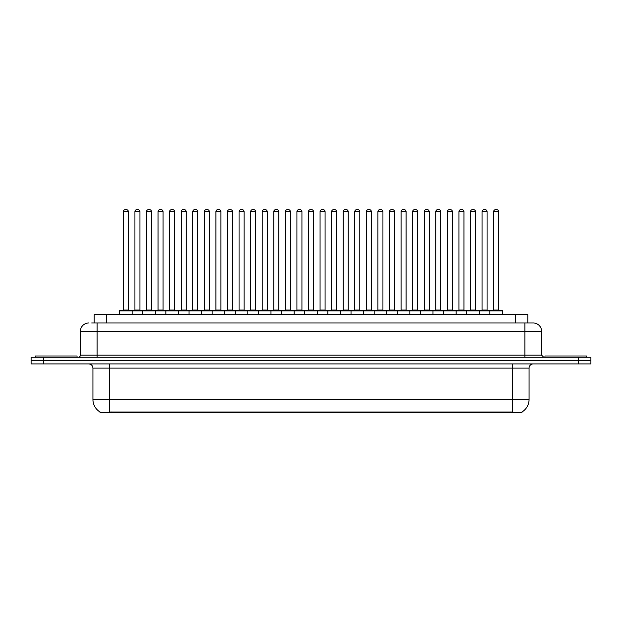 <?xml version="1.0" encoding="UTF-8"?>
<svg xmlns="http://www.w3.org/2000/svg" width="622" height="622" viewBox="0 0 622 622"><rect width="100%" height="100%" fill="white"/><g stroke="black" fill="none" stroke-linecap="round" stroke-linejoin="round"><path stroke-width="0.93" d="M94.186 322.989L94.186 314.631L527.814 314.631L527.814 322.989M521.967 411.982L521.967 412.394L100.033 412.394L100.033 411.982M100.158 412.052A14.625 14.625 0 0 1 92.927 399.441L109.635 399.441L109.635 412.052L512.365 412.052L512.365 399.441L529.073 399.441L529.073 368.107A4.175 4.175 0 0 1 533.248 363.932M92.927 399.441L92.927 368.107C92.678 365.573 91.286 364.181 88.752 363.932M521.842 412.052A14.625 14.625 0 0 0 529.073 399.441M590.9 363.932L590.9 360.589L31.1 360.589L31.1 363.932L43.633 363.932L43.633 360.589L31.1 360.589L31.1 357.246L43.633 357.246L43.633 360.589L590.9 360.589L590.9 363.932L43.633 363.932M91.869 322.989L533.248 322.989A8.358 8.358 0 0 1 541.606 331.347L541.606 355.154L543.69 357.246M91.675 322.989L97.11 322.989L97.11 331.347L80.394 331.347L80.394 355.154A2.091 2.091 0 0 1 78.31 357.246M88.752 322.989A8.358 8.358 0 0 0 80.394 331.347M590.9 357.246L590.9 360.589L590.9 357.246L43.633 357.246M541.606 331.347L524.89 331.347L524.89 322.989L533.248 322.989M489.887 314.631L489.887 310.876A0.42 0.42 0 0 1 490.299 310.456L502.001 310.456A0.42 0.42 0 0 1 502.421 310.876L119.58 310.876A0.42 0.42 0 0 1 119.999 310.456L131.701 310.456A0.42 0.42 0 0 1 132.113 310.876L132.113 314.631M128.357 211.698L123.343 211.698A2.091 2.091 0 0 1 125.434 209.606L126.266 209.606A2.091 2.091 0 0 1 128.357 211.698L128.357 310.036A0.42 0.42 0 0 0 128.77 310.456M123.343 211.698L123.343 310.036A0.42 0.42 0 0 1 122.923 310.456M119.58 310.876L119.58 314.631M143.69 310.876A0.42 0.42 0 0 0 143.27 310.456L131.569 310.456M134.912 211.698A2.091 2.091 0 0 1 137.003 209.606L137.835 209.606A2.091 2.091 0 0 1 139.927 211.698L134.912 211.698L134.912 310.036A0.42 0.42 0 0 1 134.5 310.456M139.927 211.698L139.927 310.036A0.42 0.42 0 0 0 140.347 310.456M119.999 310.456L131.701 310.456M125.434 209.606L126.266 209.606M77.05 357.246L77.05 355.994L35.275 355.994L35.275 357.246M142.726 314.631L142.726 310.876A0.42 0.42 0 0 1 143.146 310.456L154.839 310.456A0.42 0.42 0 0 1 155.259 310.876L155.259 314.631M151.496 211.698L146.489 211.698A2.091 2.091 0 0 1 148.572 209.606L149.412 209.606A2.091 2.091 0 0 1 151.496 211.698L151.496 310.036A0.42 0.42 0 0 0 151.916 310.456M146.489 211.698L146.489 310.036A0.42 0.42 0 0 1 146.069 310.456M165.872 314.631L165.872 310.876A0.42 0.42 0 0 1 166.284 310.456L177.985 310.456A0.42 0.42 0 0 1 178.405 310.876L178.405 314.631M174.642 211.698L169.627 211.698A2.091 2.091 0 0 1 171.719 209.606L172.551 209.606A2.091 2.091 0 0 1 174.642 211.698L174.642 310.036A0.42 0.42 0 0 0 175.062 310.456M169.627 211.698L169.627 310.036A0.42 0.42 0 0 1 169.215 310.456M189.01 314.631L189.01 310.876A0.42 0.42 0 0 1 189.43 310.456L201.131 310.456A0.42 0.42 0 0 1 201.544 310.876L201.544 314.631M192.773 211.698L192.773 310.036L197.788 310.036L197.788 211.698L192.773 211.698A2.091 2.091 0 0 1 194.865 209.606L195.697 209.606A2.091 2.091 0 0 1 197.788 211.698L197.788 310.036A0.42 0.42 0 0 0 198.208 310.456M192.773 310.036A0.42 0.42 0 0 1 192.353 310.456M212.156 314.631L212.156 310.876A0.42 0.42 0 0 1 212.576 310.456L224.27 310.456A0.42 0.42 0 0 1 224.69 310.876L224.69 314.631M215.5 310.456A0.42 0.42 0 0 0 215.92 310.036L215.92 211.698L215.92 310.036L220.934 310.036L220.934 211.698L215.92 211.698A2.091 2.091 0 0 1 218.003 209.606L218.843 209.606A2.091 2.091 0 0 1 220.934 211.698L220.934 310.036A0.42 0.42 0 0 0 221.346 310.456M166.828 310.876A0.42 0.42 0 0 0 166.416 310.456M154.715 310.456L177.985 310.456M158.058 211.698A2.091 2.091 0 0 1 160.149 209.606L160.981 209.606A2.091 2.091 0 0 1 163.073 211.698L158.058 211.698L158.058 310.036A0.42 0.42 0 0 1 157.638 310.456M163.073 211.698L163.073 310.036A0.42 0.42 0 0 0 163.485 310.456M189.974 310.876A0.42 0.42 0 0 0 189.554 310.456L177.861 310.456M181.204 211.698A2.091 2.091 0 0 1 183.288 209.606L184.128 209.606A2.091 2.091 0 0 1 186.211 211.698L181.204 211.698L181.204 310.036A0.42 0.42 0 0 1 180.784 310.456M186.211 211.698L186.211 310.036A0.42 0.42 0 0 0 186.631 310.456M213.121 310.876A0.42 0.42 0 0 0 212.701 310.456L201.007 310.456M204.343 211.698A2.091 2.091 0 0 1 206.434 209.606L207.274 209.606A2.091 2.091 0 0 1 209.357 211.698L204.343 211.698L204.343 310.036A0.42 0.42 0 0 1 203.93 310.456M209.357 211.698L209.357 310.036A0.42 0.42 0 0 0 209.777 310.456M586.725 357.246L586.725 355.994L544.95 355.994L544.95 357.246M235.303 314.631L235.303 310.876A0.42 0.42 0 0 1 235.722 310.456L247.416 310.456A0.42 0.42 0 0 1 247.836 310.876L247.836 314.631M244.073 211.698L239.058 211.698A2.091 2.091 0 0 1 241.149 209.606L241.989 209.606A2.091 2.091 0 0 1 244.073 211.698L244.073 310.036A0.42 0.42 0 0 0 244.493 310.456M239.058 211.698L239.058 310.036A0.42 0.42 0 0 1 238.646 310.456M258.449 314.631L258.449 310.876A0.42 0.42 0 0 1 258.861 310.456L270.562 310.456A0.42 0.42 0 0 1 270.982 310.876L270.982 314.631M261.784 310.456A0.42 0.42 0 0 0 262.204 310.036L262.204 211.698L262.204 310.036L267.219 310.036L267.219 211.698L262.204 211.698A2.091 2.091 0 0 1 264.296 209.606L265.127 209.606A2.091 2.091 0 0 1 267.219 211.698L267.219 310.036A0.42 0.42 0 0 0 267.639 310.456M281.587 314.631L281.587 310.876A0.42 0.42 0 0 1 282.007 310.456L293.708 310.456A0.42 0.42 0 0 1 294.12 310.876L294.12 314.631M290.365 211.698L285.35 211.698A2.091 2.091 0 0 1 287.442 209.606L288.274 209.606A2.091 2.091 0 0 1 290.365 211.698L290.365 310.036A0.42 0.42 0 0 0 290.777 310.456M285.35 211.698L285.35 310.036A0.42 0.42 0 0 1 284.93 310.456M236.259 310.876A0.42 0.42 0 0 0 235.847 310.456M224.145 310.456L247.416 310.456M227.489 211.698A2.091 2.091 0 0 1 229.58 209.606L230.412 209.606A2.091 2.091 0 0 1 232.504 211.698L227.489 211.698L227.489 310.036A0.42 0.42 0 0 1 227.069 310.456M232.504 211.698L232.504 310.036A0.42 0.42 0 0 0 232.923 310.456M259.405 310.876A0.42 0.42 0 0 0 258.985 310.456M247.292 310.456L270.562 310.456M250.635 211.698A2.091 2.091 0 0 1 252.719 209.606L253.558 209.606A2.091 2.091 0 0 1 255.65 211.698L250.635 211.698L250.635 310.036A0.42 0.42 0 0 1 250.215 310.456M255.65 211.698L255.65 310.036A0.42 0.42 0 0 0 256.062 310.456M282.551 310.876A0.42 0.42 0 0 0 282.131 310.456M270.438 310.456L293.708 310.456M273.781 211.698A2.091 2.091 0 0 1 275.865 209.606L276.704 209.606A2.091 2.091 0 0 1 278.788 211.698L273.781 211.698L273.781 310.036A0.42 0.42 0 0 1 273.361 310.456M278.788 211.698L278.788 310.036A0.42 0.42 0 0 0 279.208 310.456M304.733 314.631L304.733 310.876A0.42 0.42 0 0 1 305.153 310.456L316.847 310.456A0.42 0.42 0 0 1 317.267 310.876L317.267 314.631M313.504 211.698L308.496 211.698A2.091 2.091 0 0 1 310.58 209.606L311.42 209.606A2.091 2.091 0 0 1 313.504 211.698L313.504 310.036A0.42 0.42 0 0 0 313.923 310.456M308.496 211.698L308.496 310.036A0.42 0.42 0 0 1 308.077 310.456M327.88 314.631L327.88 310.876A0.42 0.42 0 0 1 328.292 310.456L339.993 310.456A0.42 0.42 0 0 1 340.413 310.876L340.413 314.631M331.223 310.456A0.42 0.42 0 0 0 331.635 310.036L331.635 211.698L331.635 310.036L336.65 310.036L336.65 211.698L331.635 211.698A2.091 2.091 0 0 1 333.726 209.606L334.558 209.606A2.091 2.091 0 0 1 336.65 211.698L336.65 310.036A0.42 0.42 0 0 0 337.07 310.456M351.018 314.631L351.018 310.876A0.42 0.42 0 0 1 351.438 310.456L363.139 310.456A0.42 0.42 0 0 1 363.551 310.876L363.551 314.631M354.361 310.456A0.42 0.42 0 0 0 354.781 310.036L354.781 211.698L354.781 310.036L359.796 310.036L359.796 211.698L354.781 211.698A2.091 2.091 0 0 1 356.873 209.606L357.704 209.606A2.091 2.091 0 0 1 359.796 211.698L359.796 310.036A0.42 0.42 0 0 0 360.216 310.456M374.164 314.631L374.164 310.876A0.42 0.42 0 0 1 374.584 310.456L386.278 310.456A0.42 0.42 0 0 1 386.697 310.876L386.697 314.631M377.507 310.456A0.42 0.42 0 0 0 377.927 310.036L377.927 211.698L377.927 310.036L382.942 310.036L382.942 211.698L377.927 211.698A2.091 2.091 0 0 1 380.011 209.606L380.851 209.606A2.091 2.091 0 0 1 382.942 211.698L382.942 310.036A0.42 0.42 0 0 0 383.354 310.456M397.31 314.631L397.31 310.876A0.42 0.42 0 0 1 397.73 310.456L409.424 310.456A0.42 0.42 0 0 1 409.844 310.876L409.844 314.631M401.066 211.698L401.066 310.036L406.08 310.036L406.08 211.698L401.066 211.698A2.091 2.091 0 0 1 403.157 209.606L403.997 209.606A2.091 2.091 0 0 1 406.08 211.698L406.08 310.036A0.42 0.42 0 0 0 406.5 310.456M401.066 310.036A0.42 0.42 0 0 1 400.654 310.456M305.697 310.876A0.42 0.42 0 0 0 305.278 310.456M293.576 310.456L316.847 310.456M296.919 211.698A2.091 2.091 0 0 1 299.011 209.606L299.843 209.606A2.091 2.091 0 0 1 301.934 211.698L296.919 211.698L296.919 310.036A0.42 0.42 0 0 1 296.507 310.456M301.934 211.698L301.934 310.036A0.42 0.42 0 0 0 302.354 310.456M328.836 310.876A0.42 0.42 0 0 0 328.424 310.456L316.722 310.456M320.066 211.698A2.091 2.091 0 0 1 322.157 209.606L322.989 209.606A2.091 2.091 0 0 1 325.081 211.698L320.066 211.698L320.066 310.036A0.42 0.42 0 0 1 319.646 310.456M325.081 211.698L325.081 310.036A0.42 0.42 0 0 0 325.493 310.456M351.982 310.876A0.42 0.42 0 0 0 351.562 310.456L339.869 310.456M343.212 211.698A2.091 2.091 0 0 1 345.296 209.606L346.135 209.606A2.091 2.091 0 0 1 348.219 211.698L343.212 211.698L343.212 310.036A0.42 0.42 0 0 1 342.792 310.456M348.219 211.698L348.219 310.036A0.42 0.42 0 0 0 348.639 310.456M375.128 310.876A0.42 0.42 0 0 0 374.708 310.456M363.015 310.456L386.278 310.456M366.35 211.698A2.091 2.091 0 0 1 368.442 209.606L369.281 209.606A2.091 2.091 0 0 1 371.365 211.698L366.35 211.698L366.35 310.036A0.42 0.42 0 0 1 365.938 310.456M371.365 211.698L371.365 310.036A0.42 0.42 0 0 0 371.785 310.456M398.267 310.876A0.42 0.42 0 0 0 397.855 310.456L386.153 310.456M389.496 211.698A2.091 2.091 0 0 1 391.588 209.606L392.42 209.606A2.091 2.091 0 0 1 394.511 211.698L389.496 211.698L389.496 310.036A0.42 0.42 0 0 1 389.077 310.456M394.511 211.698L394.511 310.036A0.42 0.42 0 0 0 394.931 310.456M420.456 314.631L420.456 310.876A0.42 0.42 0 0 1 420.869 310.456L432.57 310.456A0.42 0.42 0 0 1 432.99 310.876L432.99 314.631M424.212 211.698L424.212 310.036L429.227 310.036L429.227 211.698L424.212 211.698A2.091 2.091 0 0 1 426.303 209.606L427.135 209.606A2.091 2.091 0 0 1 429.227 211.698L429.227 310.036A0.42 0.42 0 0 0 429.647 310.456M424.212 310.036A0.42 0.42 0 0 1 423.792 310.456M443.595 314.631L443.595 310.876A0.42 0.42 0 0 1 444.015 310.456L455.716 310.456A0.42 0.42 0 0 1 456.128 310.876L456.128 314.631M452.373 211.698L447.358 211.698A2.091 2.091 0 0 1 449.449 209.606L450.281 209.606A2.091 2.091 0 0 1 452.373 211.698L452.373 310.036A0.42 0.42 0 0 0 452.785 310.456M447.358 211.698L447.358 310.036A0.42 0.42 0 0 1 446.938 310.456M466.741 314.631L466.741 310.876A0.42 0.42 0 0 1 467.161 310.456L478.854 310.456A0.42 0.42 0 0 1 479.274 310.876L479.274 314.631M475.511 211.698L470.504 211.698A2.091 2.091 0 0 1 472.588 209.606L473.428 209.606A2.091 2.091 0 0 1 475.511 211.698L475.511 310.036A0.42 0.42 0 0 0 475.931 310.456M470.504 211.698L470.504 310.036A0.42 0.42 0 0 1 470.084 310.456M498.657 211.698L493.643 211.698A2.091 2.091 0 0 1 495.734 209.606L496.566 209.606A2.091 2.091 0 0 1 498.657 211.698L498.657 310.036A0.42 0.42 0 0 0 499.077 310.456M493.643 211.698L493.643 310.036A0.42 0.42 0 0 1 493.23 310.456M502.421 310.876L502.421 314.631M421.413 310.876A0.42 0.42 0 0 0 420.993 310.456M409.299 310.456L432.57 310.456M412.643 211.698A2.091 2.091 0 0 1 414.726 209.606L415.566 209.606A2.091 2.091 0 0 1 417.657 211.698L412.643 211.698L412.643 310.036A0.42 0.42 0 0 1 412.223 310.456M417.657 211.698L417.657 310.036A0.42 0.42 0 0 0 418.07 310.456M444.559 310.876A0.42 0.42 0 0 0 444.139 310.456M432.446 310.456L455.716 310.456M435.789 211.698A2.091 2.091 0 0 1 437.872 209.606L438.712 209.606A2.091 2.091 0 0 1 440.796 211.698L435.789 211.698L435.789 310.036A0.42 0.42 0 0 1 435.369 310.456M440.796 211.698L440.796 310.036A0.42 0.42 0 0 0 441.216 310.456M467.705 310.876A0.42 0.42 0 0 0 467.285 310.456M455.584 310.456L478.854 310.456M458.927 211.698A2.091 2.091 0 0 1 461.019 209.606L461.851 209.606A2.091 2.091 0 0 1 463.942 211.698L458.927 211.698L458.927 310.036A0.42 0.42 0 0 1 458.515 310.456M463.942 211.698L463.942 310.036A0.42 0.42 0 0 0 464.362 310.456M490.844 310.876A0.42 0.42 0 0 0 490.431 310.456M478.73 310.456L502.001 310.456M482.073 211.698A2.091 2.091 0 0 1 484.165 209.606L484.997 209.606A2.091 2.091 0 0 1 487.088 211.698L482.073 211.698L482.073 310.036A0.42 0.42 0 0 1 481.653 310.456M487.088 211.698L487.088 310.036A0.42 0.42 0 0 0 487.5 310.456M143.146 310.456L154.839 310.456M148.572 209.606L149.412 209.606M171.719 209.606L172.551 209.606M189.43 310.456L201.131 310.456M194.865 209.606L195.697 209.606M212.576 310.456L224.27 310.456M218.003 209.606L218.843 209.606M241.149 209.606L241.989 209.606M264.296 209.606L265.127 209.606M287.442 209.606L288.274 209.606M310.58 209.606L311.42 209.606M328.292 310.456L339.993 310.456M333.726 209.606L334.558 209.606M351.438 310.456L363.139 310.456M356.873 209.606L357.704 209.606M380.011 209.606L380.851 209.606M397.73 310.456L409.424 310.456M403.157 209.606L403.997 209.606M426.303 209.606L427.135 209.606M449.449 209.606L450.281 209.606M472.588 209.606L473.428 209.606M495.734 209.606L496.566 209.606M510.693 412.394L510.693 411.982M111.307 412.394L111.307 411.982M106.72 322.989L106.72 314.631M515.28 322.989L515.28 314.631M512.365 363.932L512.365 368.107L92.927 368.107M529.073 368.107L512.365 368.107L512.365 399.441L109.635 399.441L109.635 363.932M578.367 363.932L578.367 357.246M97.11 357.246L97.11 355.154L541.606 355.154M80.394 355.154L97.11 355.154L97.11 331.347L524.89 331.347L524.89 357.246M123.343 310.036L128.357 310.036M134.912 310.036L139.927 310.036M146.489 310.036L151.496 310.036M169.627 310.036L174.642 310.036M158.058 310.036L163.073 310.036M181.204 310.036L186.211 310.036M204.343 310.036L209.357 310.036M239.058 310.036L244.073 310.036M285.35 310.036L290.365 310.036M227.489 310.036L232.504 310.036M250.635 310.036L255.65 310.036M273.781 310.036L278.788 310.036M308.496 310.036L313.504 310.036M296.919 310.036L301.934 310.036M320.066 310.036L325.081 310.036M343.212 310.036L348.219 310.036M366.35 310.036L371.365 310.036M389.496 310.036L394.511 310.036M447.358 310.036L452.373 310.036M470.504 310.036L475.511 310.036M493.643 310.036L498.657 310.036M412.643 310.036L417.657 310.036M435.789 310.036L440.796 310.036M458.927 310.036L463.942 310.036M482.073 310.036L487.088 310.036"/></g></svg>
